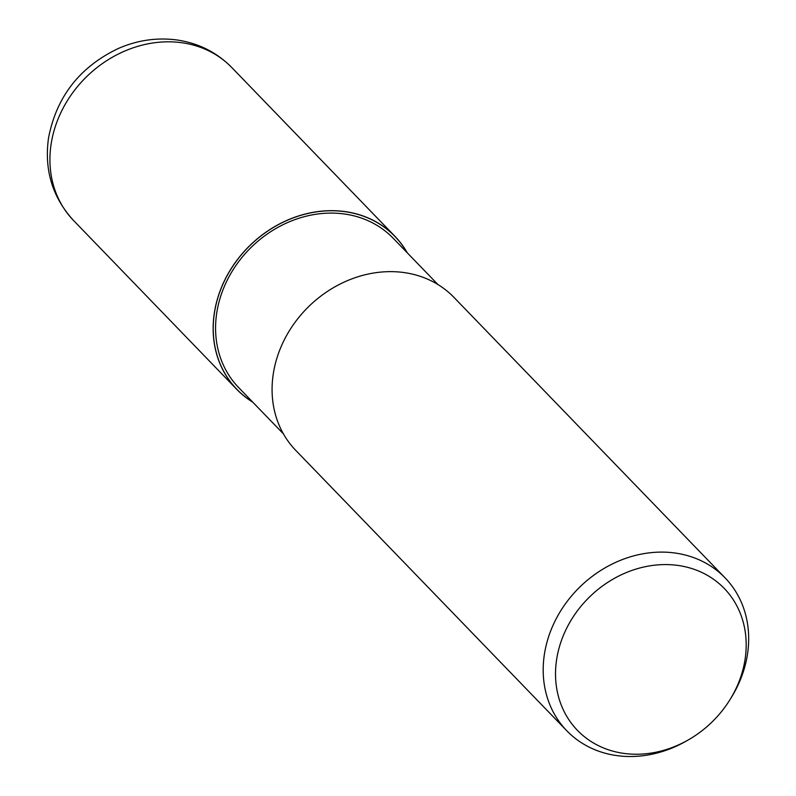 <?xml version="1.0" encoding="UTF-8"?>
<svg xmlns="http://www.w3.org/2000/svg" width="796" height="796" viewBox="0 0 796 796"><rect width="100%" height="100%" fill="white"/><g stroke="black" fill="none" stroke-linecap="round" stroke-linejoin="round"><path stroke-width="1.19" d="M252.571 401.96A109.948 94.246 -44 0 1 214.422 312.947A109.948 94.246 -44 0 1 299.286 215.806A109.948 94.246 -44 0 1 407.064 252.621A109.948 94.246 -44 0 0 299.286 215.806A109.948 94.246 -44 0 0 214.422 312.947A109.948 94.246 -44 0 0 252.571 401.95M283.406 433.86L238.641 387.553A107.44 92.097 -44 0 1 216.741 312.947A107.44 92.097 -44 0 1 289.177 221.875A107.44 92.097 -44 0 1 393.144 238.213L437.909 284.52M688.968 739.524L687.008 740.658A110.037 94.326 -44 0 1 566.812 730.788A110.037 94.326 -44 0 1 544.384 654.372A110.037 94.326 -44 0 1 618.572 561.11A110.037 94.326 -44 0 1 725.047 577.836A110.037 94.326 -44 0 1 747.484 654.252A110.037 94.326 -44 0 1 730.837 698.291L729.633 700.211A102.097 87.51 -44 0 1 688.968 739.524A102.097 87.51 -44 0 1 592.692 742.509A102.097 87.51 -44 0 1 556.633 659.466A102.097 87.51 -44 0 1 665.366 564.573A102.097 87.51 -44 0 1 745.076 659.357A102.097 87.51 -44 0 1 729.633 700.211M566.812 730.788L295.704 450.327A110.037 94.326 -44 0 1 273.277 373.911A110.037 94.326 -44 0 1 347.464 280.64A110.037 94.326 -44 0 1 453.939 297.366L725.047 577.836M252.81 402.209A110.037 94.316 -44 0 1 236.78 389.363A110.037 94.316 -44 0 1 214.343 312.947A110.037 94.316 -44 0 1 288.53 219.676A110.037 94.316 -44 0 1 395.015 236.402A110.037 94.316 -44 0 1 407.303 252.859M51.123 144.086A110.037 94.326 -44 0 1 125.31 50.815A110.037 94.326 -44 0 1 231.785 67.541L231.785 67.541C216.482 52.058 197.856 42.825 175.926 39.84C156.205 37.432 136.952 40.337 118.186 48.546C79.65 67.003 56.426 96.843 48.516 138.066C44.108 169.976 52.456 197.448 73.55 220.502L73.55 220.502A110.037 94.326 -44 0 1 51.123 144.086M236.78 389.363L73.55 220.502M395.015 236.402L231.785 67.541"/></g></svg>
